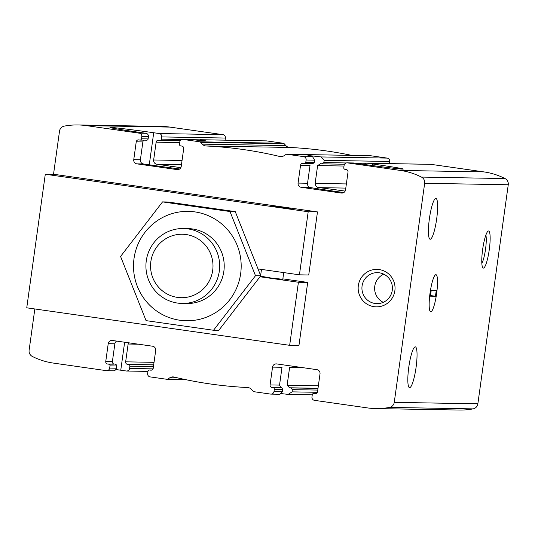 <?xml version="1.0" encoding="UTF-8"?>
<svg xmlns="http://www.w3.org/2000/svg" width="535" height="535" viewBox="0 0 535 535"><rect width="100%" height="100%" fill="white"/><g stroke="black" fill="none" stroke-linecap="round" stroke-linejoin="round"><path stroke-width="0.8" d="M180.208 140.792L159.905 140.431A1.498 1.478 -89 0 1 159.724 140.417L158.634 140.264A2.247 2.214 -89 0 0 156.133 142.176L153.659 159.985A3.745 3.685 -89 0 0 156.795 164.218L170.672 166.198A37.47 0.809 7.9 0 1 180.817 167.676M179.646 168.986A37.47 0.809 7.9 0 1 157.404 165.964L143.527 163.984A3.745 3.685 91 0 1 140.391 159.751L133.757 159.637A3.745 3.685 -89 0 0 136.893 163.864L177.065 169.595A3.745 3.685 -89 0 0 181.231 166.405L183.699 148.596A2.247 2.214 -89 0 0 181.82 146.062L180.723 145.901A1.498 1.478 -89 0 1 179.466 144.209L179.78 141.982A2.996 2.949 -89 0 1 183.11 139.434L199.742 141.808A1.498 1.478 -89 0 1 200.632 142.283L202.263 144.129A5.617 5.531 -89 0 0 206.109 145.981A412.157 405.644 -89 0 1 279.725 156.481A5.617 5.531 -89 0 0 283.924 155.779L285.991 154.468A1.498 1.478 -89 0 1 286.981 154.254L303.612 156.628A2.996 2.949 -89 0 1 306.12 160.012L305.813 162.239A1.498 1.478 -89 0 1 304.147 163.516L303.051 163.356A2.247 2.214 -89 0 0 300.55 165.268L298.075 183.084A3.745 3.685 -89 0 0 301.212 187.31L341.383 193.041A3.745 3.685 -89 0 0 345.55 189.858L348.017 172.043A2.247 2.214 -89 0 0 346.138 169.508L345.042 169.348A1.498 1.478 -89 0 1 343.784 167.656L344.099 165.429A2.996 2.949 -89 0 1 347.429 162.881L400.374 170.438A69.69 68.587 -89 0 1 421.453 177.085A5.992 5.898 -89 0 1 424.663 183.284L394.262 402.347A5.992 5.898 -89 0 1 389.493 407.409A69.69 68.587 -89 0 1 375.771 408.566A69.69 68.587 -89 0 1 367.425 407.904L314.48 400.347A2.996 2.949 -89 0 1 311.972 396.963L312.279 394.736A1.498 1.478 -89 0 1 313.945 393.459L315.041 393.62A2.247 2.214 -89 0 0 317.543 391.7L320.01 373.891A3.745 3.685 -89 0 0 316.874 369.658L276.709 363.927A3.745 3.685 -89 0 0 272.542 367.117L270.068 384.933A2.247 2.214 -89 0 0 271.954 387.467L273.044 387.628A1.498 1.478 -89 0 1 274.301 389.319L273.994 391.546A2.996 2.949 -89 0 1 270.656 394.094L254.031 391.72A1.498 1.478 -89 0 1 253.135 391.239L251.51 389.4A5.617 5.531 -89 0 0 247.665 387.547A412.157 405.644 -89 0 1 174.042 377.041A5.617 5.531 -89 0 0 169.842 377.75L167.776 379.061A1.498 1.478 -89 0 1 166.786 379.275L150.161 376.901A2.996 2.949 -89 0 1 147.647 373.517L147.961 371.29A1.498 1.478 -89 0 1 149.626 370.013L150.723 370.166A2.247 2.214 -89 0 0 153.217 368.254L155.692 350.445A3.745 3.685 -89 0 0 152.555 346.212L112.39 340.481A3.745 3.685 -89 0 0 108.224 343.671L105.749 361.479A2.247 2.214 -89 0 0 107.629 364.021L108.725 364.174A1.498 1.478 -89 0 1 109.983 365.873L109.675 368.093A2.996 2.949 -89 0 1 106.338 370.648L53.393 363.091A69.69 68.587 -89 0 1 32.314 356.437A5.992 5.898 -89 0 1 29.111 350.244L34.835 308.962M140.391 159.751L142.865 141.942A2.247 2.214 91 0 1 144.263 140.157M133.757 159.637L136.231 141.822A2.247 2.214 -89 0 1 138.732 139.909L139.822 140.07A1.498 1.478 -89 0 0 141.494 138.792L141.802 136.565A2.996 2.949 -89 0 0 139.294 133.182L86.342 125.625A69.69 68.587 -89 0 0 77.996 124.956A69.69 68.587 -89 0 0 64.274 126.12A5.992 5.898 -89 0 0 59.505 131.182L53.513 174.377M159.905 140.431A1.498 1.478 -89 0 0 161.396 139.14L161.704 136.913A2.996 2.949 -89 0 0 159.196 133.529L153.719 132.747A37.47 0.809 -172.1 0 0 109.969 127.484A37.47 0.809 -172.1 0 0 140.451 132.513L145.928 133.295A2.996 2.949 91 0 1 148.436 136.679L141.802 136.565M148.436 136.679L148.128 138.906A1.498 1.478 91 0 1 146.637 140.197L140.003 140.083M225.095 140.15L225.389 138.037A2.996 2.949 -89 0 0 222.881 134.653L169.936 127.096A69.69 68.587 -89 0 0 161.583 126.434L77.996 124.956M200.331 139.709L200.612 139.742A37.47 0.809 -172.1 0 1 205.373 140.805A37.47 0.809 -172.1 0 1 192.145 139.588L182.749 139.401M351.823 155.384A412.157 405.644 -89 0 0 289.696 147.453A5.617 5.531 -89 0 1 285.85 145.6L284.219 143.761A1.498 1.478 -89 0 0 283.329 143.28L266.697 140.906A2.996 2.949 -89 0 0 266.343 140.879L200.404 139.715M375.771 408.566L459.364 410.044A69.69 68.587 -89 0 0 473.087 408.88A5.992 5.898 -89 0 0 477.855 403.818L508.25 184.756A5.992 5.898 -89 0 0 505.047 178.563A69.69 68.587 -89 0 0 483.968 171.909L431.016 164.352L367.331 163.228A2.996 2.949 -89 0 0 364.502 164.479M431.016 164.352A2.996 2.949 -89 0 0 430.662 164.325L366.97 163.202M347.068 162.847L353.702 162.968A2.996 2.949 91 0 1 354.063 162.994L347.429 162.881M436.674 218.902A20.611 3.625 -81.9 0 1 430.113 239.239A20.611 3.625 -81.9 0 1 429.444 218.327A20.611 3.625 -81.9 0 1 435.938 198.438A20.611 3.625 -81.9 0 1 436.674 218.902M345.149 191.095A37.47 0.809 7.9 0 0 319.087 187.624C316.74 187.417 315.429 185.999 315.142 183.385L317.616 165.569L320.632 163.67A37.47 0.809 -172.1 0 1 321.95 163.83L323.882 162.56L324.19 160.333L321.114 156.936A37.47 0.809 -172.1 0 0 307.886 155.725A37.47 0.809 -172.1 0 0 312.647 156.788L303.612 156.628M300.55 165.268L310.019 165.435L307.551 183.251C307.538 185.859 308.314 187.263 309.879 187.464A37.47 0.809 7.9 0 0 334.141 191.182L343.778 192.553M389.42 163.596L389.707 161.483A2.996 2.949 -89 0 0 387.2 158.099L370.568 155.725A1.498 1.478 -89 0 0 370.387 155.712L286.8 154.24M312.881 163.67L314.279 162.386L314.587 160.159L312.647 156.788M344.533 164.238L321.95 163.83M272.542 367.117L282.012 367.284L279.537 385.093L280.908 387.628A37.47 0.809 7.9 0 0 281.778 387.781L282.768 389.467L282.46 391.694L279.979 394.282L271.018 394.121M317.763 390.082L292.371 389.634L290.846 387.935A37.47 0.809 7.9 0 0 289.529 387.775L287.135 385.227L289.609 367.418L302.797 367.652M153.679 364.97L127.537 364.368A2.247 2.214 91 0 1 125.651 361.834L128.126 344.025A3.745 3.685 91 0 1 128.52 342.788M116.63 341.089A3.745 3.685 -89 0 0 114.858 343.791L112.383 361.6A2.247 2.214 -89 0 0 114.263 364.141L108.725 364.174M153.05 368.862L129.577 368.448A2.996 2.949 91 0 1 126.24 370.996L120.763 370.22A37.47 0.809 -172.1 0 0 115.801 369.518M106.699 370.675L113.333 370.795A2.996 2.949 -89 0 0 116.309 368.214L109.675 368.093M115.359 364.295A1.498 1.478 -89 0 1 116.617 365.987L116.309 368.214M129.577 368.448L129.885 366.221A1.498 1.478 91 0 0 128.627 364.529M416.083 367.324A20.611 3.625 -81.9 0 1 409.522 387.661A20.611 3.625 -81.9 0 1 408.847 366.749A20.611 3.625 -81.9 0 1 415.341 346.861A20.611 3.625 -81.9 0 1 416.083 367.324M367.331 163.228L372.808 164.011A37.47 0.809 -172.1 0 1 403.29 169.047A37.47 0.809 -172.1 0 1 359.54 163.777L354.063 162.994M379.175 269.573A18.732 18.437 91 0 1 391.125 299.66A18.732 18.437 91 0 1 359.5 295.146A18.732 18.437 91 0 1 379.175 269.573M281.49 393.64A37.47 0.809 -172.1 0 1 288.158 394.402L292.063 391.861L292.371 389.634M489.278 249.591A18.732 3.29 -81.9 0 1 482.777 267.694A18.732 3.29 -81.9 0 1 482.704 249.063A18.732 3.29 -81.9 0 1 487.98 231.2A18.732 3.29 -81.9 0 1 489.278 249.591M436.66 293.294A18.732 3.29 -81.9 0 1 430.16 311.403A18.732 3.29 -81.9 0 1 430.087 292.772A18.732 3.29 -81.9 0 1 435.37 274.903A18.732 3.29 -81.9 0 1 436.66 293.294A18.732 3.29 -81.9 0 1 430.695 311.785A18.732 3.29 -81.9 0 1 430.087 292.772A18.732 3.29 -81.9 0 1 435.992 274.689A18.732 3.29 -81.9 0 1 436.66 293.294M485.867 235.106A15.488 2.722 -81.9 0 1 485.539 249.129A15.488 2.722 -81.9 0 1 481.834 263.354M379.302 272.796A15.488 15.247 91 0 1 392.369 289.348A15.488 15.247 91 0 1 376.901 303.626A15.488 15.247 91 0 1 361.928 287.87A15.488 15.247 91 0 1 379.302 272.796M383.274 302.328A15.488 15.247 91 0 1 383.769 274.167M435.457 296.25L436.279 290.311L431.237 290.224L430.414 296.163L435.457 296.25L430.494 295.541M212.689 270.382A31.719 31.217 91 0 1 162.54 290.966A31.719 31.217 91 0 1 170.09 236.557A31.719 31.217 91 0 1 212.689 270.382M219.303 271.198A37.47 36.875 91 0 1 182.127 303.452A37.47 36.875 91 0 1 145.921 265.34A37.47 36.875 91 0 1 183.451 228.525A37.47 36.875 91 0 1 219.303 271.198M185.725 228.632A37.47 36.875 91 0 1 192.493 228.96A37.47 36.875 91 0 1 223.998 270.155A37.47 36.875 91 0 1 184.408 303.419M194.86 211.893A54.704 53.841 91 0 1 229.756 299.74A54.704 53.841 91 0 1 137.415 286.566A54.704 53.841 91 0 1 194.86 211.893M195.83 206.704L162.54 201.896L120.569 256.452L146.062 320.632L213.525 330.262L255.496 275.706L230.003 211.526L195.83 206.704M162.54 201.896L167.796 201.989L235.26 211.619L260.752 275.799L218.782 330.349L213.525 330.262M255.496 275.706L260.752 275.799M230.003 211.526L235.26 211.619M308.193 211.746L317.482 211.913L308.728 274.99L299.446 274.829L308.193 211.746L45.288 174.236L26.75 307.812L289.662 345.322L298.416 282.246L307.699 282.413L298.951 345.49L289.662 345.322M283.068 207.379L290.565 208.617L281.41 207.547L272.308 206.082L283.068 207.379M317.482 211.913L54.57 174.397L45.288 174.236M282.861 278.869L307.699 282.413M299.446 274.829L258.191 268.938M260.037 276.769L298.416 282.246M282.808 279.263L271.62 278.12L260.538 276.174M182.047 160.487L153.659 159.985M181.472 164.653L156.795 164.218M143.527 163.984L136.893 163.864M142.865 141.942L136.231 141.822M179.693 142.591L156.133 142.176M199.649 139.816L193.048 139.702M181.94 139.501L161.396 139.14M148.128 138.906L141.494 138.792M222.881 134.653L159.196 133.529M225.389 138.037L161.704 136.913M145.928 133.295L139.294 133.182M177.961 169.615L177.065 169.595M169.936 127.096L86.342 125.625M266.697 140.906L200.612 139.742M192.145 139.588L183.11 139.434M342.28 193.061L341.383 193.041M346.372 183.933L315.142 183.385M345.791 188.099L319.087 187.624M309.879 187.464L301.212 187.31M307.551 183.251L298.075 183.084M387.2 158.099L321.114 156.936M389.707 161.483L324.19 160.333M314.587 160.159L306.12 160.012M366.161 163.302L354.799 163.101M346.259 162.954L323.882 162.56M314.279 162.386L305.813 162.239M344.012 166.037L317.616 165.569M151.258 370.18L150.723 370.166M151.793 370.053L149.626 370.013M282.46 391.694L273.994 391.546M282.768 389.467L274.301 389.319M281.778 387.781L273.044 387.628M317.997 388.417L290.846 387.935M318.017 388.283L289.529 387.775M279.537 385.093L270.068 384.933M280.908 387.628L271.954 387.467M138.478 344.206L128.126 344.025M114.858 343.791L108.224 343.671M116.617 365.987L109.983 365.873M153.445 366.635L129.885 366.221M153.692 364.83L127.537 364.368M154.04 362.335L125.651 361.834M112.383 361.6L105.749 361.479M114.263 364.141L107.629 364.021M315.576 393.626L315.041 393.62M316.118 393.499L313.945 393.459M483.968 171.909L400.374 170.438M283.329 143.28L199.742 141.808M508.25 184.756L424.663 183.284M477.855 403.818L394.262 402.347M370.568 155.725L286.981 154.254M282.072 156.528L279.725 156.481M289.696 147.453L206.109 145.981M285.85 145.6L202.263 144.129M284.219 143.761L200.632 142.283M177.633 377.884L169.842 377.75M184.274 379.348L167.776 379.061M473.087 408.88L389.493 407.409M505.047 178.563L421.453 177.085M317.369 392.309L292.063 391.861M318.358 385.782L287.135 385.227M124.648 342.233L120.763 370.22M372.587 165.589L372.808 164.011M149.272 164.8L153.719 132.747M170.458 167.776L170.672 166.198M313.022 163.683L304.321 163.529M151.826 370.039L149.446 369.999M147.941 371.404L126.601 371.029M316.145 393.486L313.764 393.446M185.531 379.616L166.967 379.288M312.259 394.85L288.82 394.435M182.127 303.452L186.688 303.532M183.451 228.525L188.006 228.605M282.768 279.524L283.731 272.582M260.505 276.435L260.552 276.067M260.632 275.478L261.475 269.406"/></g></svg>
